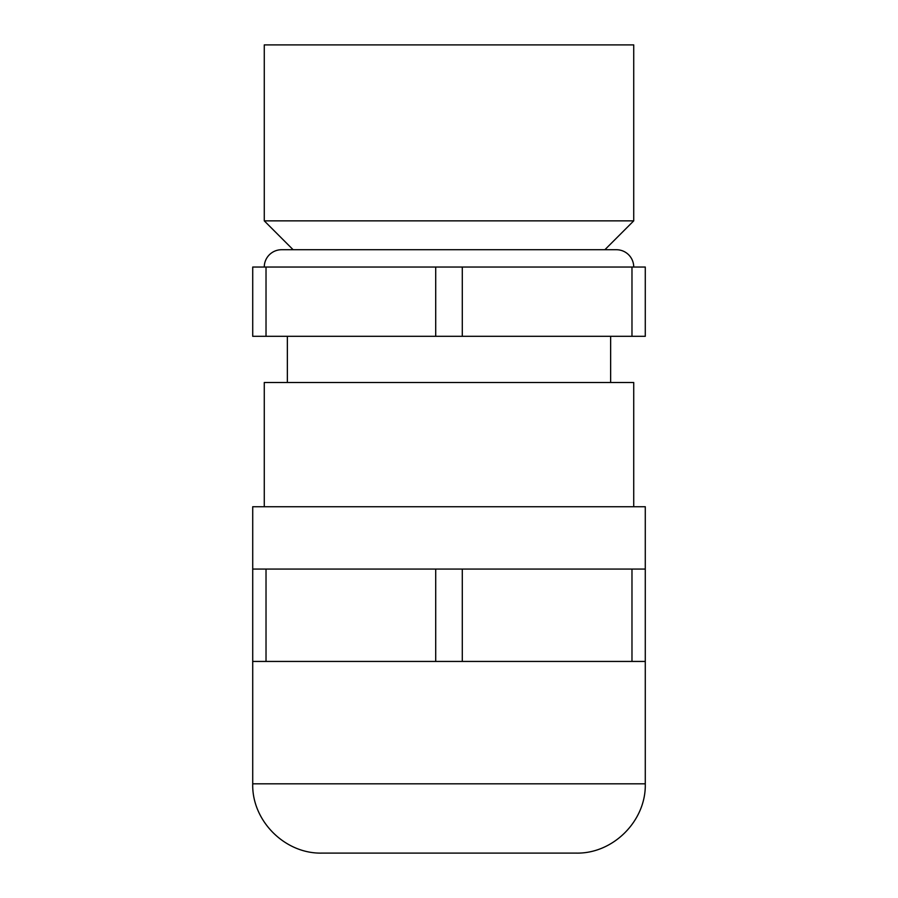 <?xml version="1.0" encoding="UTF-8"?>
<svg xmlns="http://www.w3.org/2000/svg" width="898" height="898" viewBox="0 0 898 898"><rect width="100%" height="100%" fill="white"/><g stroke="black" fill="none" stroke-linecap="round" stroke-linejoin="round"><path stroke-width="1.35" d="M633.73 44.9L264.27 44.9L264.27 220.852L633.73 220.852L633.73 44.9M604.87 249.723L633.73 220.852M293.13 249.723L264.27 220.852M287.36 336.312L287.36 382.492M610.64 336.312L610.64 382.492M633.73 506.73L633.73 382.492L264.27 382.492L264.27 506.73M462.29 336.312L462.29 267.043L645.28 267.043L645.28 336.312L252.72 336.312L252.72 267.043L435.71 267.043L435.71 336.312M462.29 267.043L435.71 267.043M631.979 267.043L631.979 336.312M266.021 336.312L266.021 267.043M633.73 267.043A17.32 17.32 0 0 0 616.41 249.723L281.59 249.723A17.32 17.32 0 0 0 264.27 267.043M645.28 569.074L631.979 569.074L631.979 661.444L645.28 661.444L645.28 506.73L252.72 506.73L252.72 783.831C251.766 820.839 284.969 854.054 322 853.1L576 853.1C613.031 854.054 646.234 820.839 645.28 783.831L252.72 783.831M631.979 661.444L252.72 661.444M266.021 661.444L266.021 569.074L252.72 569.074M462.29 661.444L462.29 569.074L435.71 569.074L435.71 661.444M266.021 569.074L435.71 569.074M462.29 569.074L631.979 569.074M645.28 661.444L645.28 783.831"/></g></svg>
